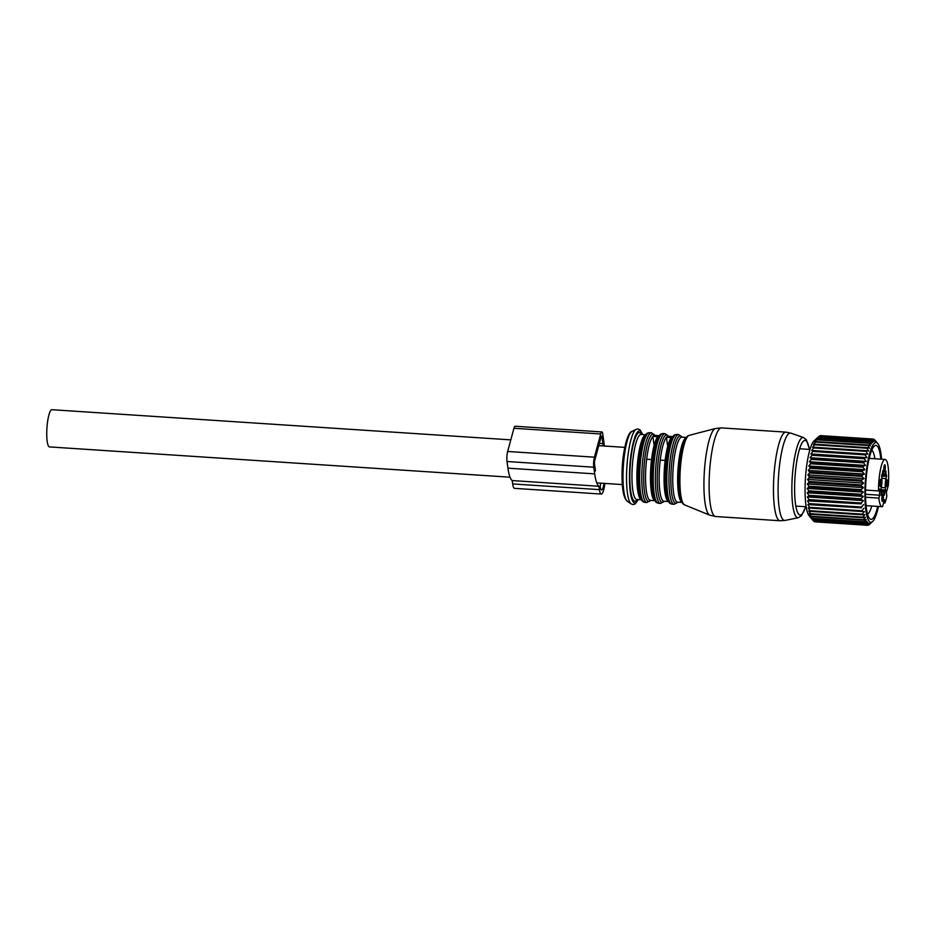 <?xml version="1.0" encoding="UTF-8"?>
<svg xmlns="http://www.w3.org/2000/svg" width="935" height="935" viewBox="0 0 935 935"><rect width="100%" height="100%" fill="white"/><g stroke="black" fill="none" stroke-linecap="round" stroke-linejoin="round"><path stroke-width="1.4" d="M881.787 478.276L885.971 478.556A6.51 1.332 93.8 0 0 885.375 487.743L885.55 490.992A4.733 0.97 -86.2 0 0 884.417 495.176L883.867 493.283A6.51 1.332 -86.2 0 0 883.061 491.342L880.887 491.191A4.733 0.97 93.8 0 1 881.214 490.711L881.109 487.953M885.971 478.556L886.567 476.336L882.231 476.055L882.219 475.05L886.567 475.331A4.733 0.97 -86.2 0 1 885.971 471.076L885.188 472.923A6.51 1.332 -86.2 0 1 884.113 474.793A6.51 1.332 -86.2 0 1 883.306 472.853L882.827 470.585M881.728 477.902L882.231 476.055M884.919 503.053L884.452 499.652L882.558 506.595A23.691 4.839 -86.2 0 1 882.032 506.7A23.691 4.839 -86.2 0 1 879.928 503.72A23.691 4.839 -86.2 0 1 878.9 498.11L879.683 495.223L879.391 488.958L878.514 490.922A23.691 4.839 -86.2 0 1 885.141 459.436A23.691 4.839 -86.2 0 1 887.245 462.416A23.691 4.839 -86.2 0 1 888.25 485.651L886.357 492.605L886.836 496.006A23.691 4.839 -86.2 0 1 884.919 503.053L883.54 502.96M885.094 465.198A3.553 0.725 -86.2 0 1 885.188 469.206A3.553 0.725 -86.2 0 1 884.311 471.836A3.553 0.725 -86.2 0 1 883.996 471.392A3.553 0.725 -86.2 0 1 883.902 467.383A3.553 0.725 -86.2 0 1 884.779 464.753A3.553 0.725 -86.2 0 1 885.094 465.198M881.214 495.41L881.986 493.201A6.51 1.332 -86.2 0 1 883.061 491.342M881.389 495.421L881.202 495.047A4.733 0.97 -86.2 0 0 880.618 490.805L881.202 487.579A6.51 1.332 -86.2 0 0 881.798 478.381L881.623 475.132A4.733 0.97 -86.2 0 0 882.769 470.948L882.991 470.597M886.567 475.331L886.567 476.336M886.088 481.467A3.553 0.725 -86.2 0 1 886.847 479.643A3.553 0.725 -86.2 0 1 887.14 484.914A3.553 0.725 -86.2 0 1 886.38 486.738A3.553 0.725 -86.2 0 1 886.088 481.467M883.178 494.744A3.553 0.725 -86.2 0 1 883.283 498.752A3.553 0.725 -86.2 0 1 882.395 501.382A3.553 0.725 -86.2 0 1 882.079 500.938A3.553 0.725 -86.2 0 1 881.986 496.929A3.553 0.725 -86.2 0 1 882.862 494.288A3.553 0.725 -86.2 0 1 883.178 494.744M881.086 484.669A3.553 0.725 -86.2 0 1 880.326 486.492A3.553 0.725 -86.2 0 1 880.034 481.221A3.553 0.725 -86.2 0 1 880.793 479.398A3.553 0.725 -86.2 0 1 881.086 484.669M878.514 490.922L865.553 490.069M878.9 498.11L865.576 497.233M879.683 495.223L865.529 494.288M867.142 525.248L867.879 525.295A43.22 8.836 93.8 0 0 868.089 525.248L870.45 523.319L868.884 524.874A43.22 8.836 93.8 0 0 869.094 524.71L872.612 521.52A39.971 8.17 -86.2 0 1 864.91 495.866A39.971 8.17 -86.2 0 1 871.817 447.246A39.971 8.17 -86.2 0 1 877.731 443.506A39.971 8.17 -86.2 0 1 881.588 459.202M814.163 521.344L814.572 521.765A43.22 8.836 93.8 0 0 814.771 521.823L867.119 525.271L869.503 523.53L867.879 525.295M811.615 518.773L812.947 520.292A43.22 8.836 93.8 0 1 812.76 520.024L810.797 517.499L812.118 518.773A43.22 8.836 93.8 0 1 811.954 518.387L810.049 515.758L811.358 516.751A43.22 8.836 93.8 0 1 811.206 516.272L809.371 513.56L810.68 514.285A43.22 8.836 93.8 0 1 810.551 513.701L808.775 510.942L810.096 511.375A43.22 8.836 93.8 0 1 809.979 510.709L808.261 507.927L809.605 508.067A43.22 8.836 93.8 0 1 809.511 507.331L807.852 504.561L809.207 504.409A43.22 8.836 93.8 0 1 809.137 503.603L807.536 500.88L808.915 500.447A43.22 8.836 93.8 0 1 808.88 499.582L807.326 496.929L808.74 496.204A43.22 8.836 93.8 0 1 808.717 495.293L807.221 492.757L808.681 491.763A43.22 8.836 93.8 0 1 808.681 490.817L807.221 488.421L808.728 487.158A43.22 8.836 93.8 0 1 808.752 486.177L807.337 483.956L808.88 482.46A43.22 8.836 93.8 0 1 808.927 481.467L807.548 479.421L809.149 477.703A43.22 8.836 93.8 0 1 809.219 476.71L807.875 474.886L809.535 472.97A43.22 8.836 93.8 0 1 809.616 471.988L808.284 470.399L810.002 468.295A43.22 8.836 93.8 0 1 810.119 467.336L808.798 466.004L810.587 463.76A43.22 8.836 93.8 0 1 810.715 462.825L809.406 461.761L811.241 459.401A43.22 8.836 93.8 0 1 811.393 458.512L810.084 457.729L811.989 455.275A43.22 8.836 93.8 0 1 812.153 454.445L810.844 453.942L812.807 451.441A43.22 8.836 93.8 0 1 812.982 450.67L811.662 450.46L813.684 447.935A43.22 8.836 93.8 0 1 813.882 447.246L812.527 447.327L814.619 444.803A43.22 8.836 93.8 0 1 814.817 444.195L813.438 444.569L815.589 442.08A43.22 8.836 93.8 0 1 815.799 441.565L814.385 442.22L816.594 439.801A43.22 8.836 93.8 0 1 816.804 439.38L815.355 440.315L817.611 438.001A43.22 8.836 93.8 0 1 817.821 437.685L818.628 436.692A43.22 8.836 93.8 0 1 818.838 436.481L814.14 440.782A38.487 7.866 93.8 0 0 811.72 444.592A38.487 7.866 93.8 0 0 805.175 483.57A38.487 7.866 93.8 0 0 809.207 515.898L813.637 521.146A43.22 8.836 93.8 0 0 813.836 521.321L866.172 524.757A43.22 8.836 93.8 0 1 865.985 524.593L813.637 521.146M818.943 436.481L819.644 435.885L871.981 439.333A43.22 8.836 93.8 0 1 872.191 439.228L819.843 435.792A43.22 8.836 93.8 0 0 819.644 435.885M820.357 435.827L872.974 439.053A43.22 8.836 93.8 0 1 873.126 439.053A43.22 8.836 93.8 0 1 873.173 439.064L875.289 441.18L873.933 439.298A43.22 8.836 93.8 0 1 874.131 439.415L874.844 440.069A43.22 8.836 93.8 0 1 874.903 440.128A43.22 8.836 93.8 0 1 874.985 440.245M873.068 439.053L820.837 435.617A43.22 8.836 93.8 0 0 820.778 435.617A43.22 8.836 93.8 0 0 820.626 435.617M812.947 520.292L865.284 523.74A43.22 8.836 93.8 0 1 865.109 523.46L812.76 520.024M812.118 518.773L864.454 522.209A43.22 8.836 93.8 0 1 864.291 521.823L811.954 518.387M811.206 516.272L863.554 519.72A43.22 8.836 93.8 0 0 863.706 520.199L811.358 516.751M810.551 513.701L862.9 517.149A43.22 8.836 93.8 0 0 863.028 517.721L810.68 514.285M809.979 510.709L862.327 514.157A43.22 8.836 93.8 0 0 862.432 514.811L810.096 511.375M809.511 507.331L861.848 510.779A43.22 8.836 93.8 0 0 861.941 511.515L809.605 508.067M809.137 503.603L861.486 507.05A43.22 8.836 93.8 0 0 861.544 507.857L809.207 504.409M808.88 499.582L861.217 503.018A43.22 8.836 93.8 0 0 861.264 503.883L808.915 500.447M808.717 495.293L861.065 498.741A43.22 8.836 93.8 0 0 861.088 499.652L808.74 496.204M808.681 490.817L861.018 494.253A43.22 8.836 93.8 0 0 861.018 495.199L808.681 491.763M808.752 486.177L861.088 489.624A43.22 8.836 93.8 0 0 861.065 490.606L808.728 487.158M808.927 481.467L861.275 484.903A43.22 8.836 93.8 0 0 861.228 485.896L808.88 482.46M809.149 477.703L861.497 481.151A43.22 8.836 93.8 0 1 861.567 480.146L809.219 476.71M809.535 472.97L861.871 476.406A43.22 8.836 93.8 0 1 861.965 475.424L809.616 471.988M810.002 468.295L862.351 471.743A43.22 8.836 93.8 0 1 862.467 470.772L810.119 467.336M810.587 463.76L862.923 467.196A43.22 8.836 93.8 0 1 863.052 466.273L810.715 462.825M811.393 458.512L863.741 461.96A43.22 8.836 93.8 0 0 863.589 462.837L811.241 459.401M812.153 454.445L864.501 457.893A43.22 8.836 93.8 0 0 864.337 458.723L811.989 455.275M812.982 450.67L865.331 454.118A43.22 8.836 93.8 0 0 865.155 454.877L812.807 451.441M813.684 447.935L866.032 451.371A43.22 8.836 93.8 0 1 866.219 450.682L813.882 447.246M814.619 444.803L866.955 448.239A43.22 8.836 93.8 0 1 867.166 447.631L814.817 444.195M815.799 441.565L868.136 445.002A43.22 8.836 93.8 0 0 867.937 445.516L815.589 442.08M814.572 521.765L866.909 525.201A43.22 8.836 93.8 0 0 867.119 525.271M817.611 438.001L869.947 441.437A43.22 8.836 93.8 0 1 870.158 441.121L817.821 437.685M818.628 436.692L870.964 440.128A43.22 8.836 93.8 0 1 871.186 439.917L818.838 436.481M816.804 439.38L869.141 442.828A43.22 8.836 93.8 0 0 868.931 443.237L816.594 439.801M878.479 506.466A39.971 8.17 -86.2 0 1 875.125 517.558A39.971 8.17 -86.2 0 1 872.612 521.52M868.931 443.237L870.497 445.901L868.136 445.002M867.166 447.631L869.55 448.251L867.937 445.516M866.219 450.682L868.627 451.009L866.955 448.239M811.662 450.46L867.762 454.153L866.032 451.371M867.762 454.153L865.331 454.118M810.844 453.942L866.944 457.636L865.155 454.877M866.944 457.636L864.501 457.893M810.084 457.729L866.184 461.411L864.337 458.723M866.184 461.411L863.741 461.96M809.406 461.761L865.506 465.455L863.589 462.837M865.506 465.455L863.052 466.273M808.798 466.004L864.898 469.686L862.923 467.196M864.898 469.686L862.467 470.772M808.284 470.399L864.396 474.08L862.351 471.743M864.396 474.08L861.965 475.424M807.875 474.886L863.975 478.568L861.871 476.406M863.975 478.568L861.567 480.146M807.548 479.421L863.648 483.115L861.497 481.151M863.648 483.115L861.275 484.903M807.337 483.956L863.437 487.638L861.228 485.896M863.437 487.638L861.088 489.624M807.221 488.421L863.332 492.102L861.065 490.606M863.332 492.102L861.018 494.253M807.221 492.757L863.321 496.45L861.018 495.199M863.321 496.45L861.065 498.741M807.326 496.929L863.426 500.622L861.088 499.652M863.426 500.622L861.217 503.018M807.536 500.88L861.264 503.883M863.636 504.573L861.486 507.05M807.852 504.561L861.544 507.857M863.952 508.254L861.848 510.779M862.327 514.157L864.372 511.62L861.941 511.515M862.9 517.149L864.875 514.636L862.432 514.811M863.554 519.72L865.471 517.254L863.028 517.721M864.291 521.823L866.149 519.439L863.706 520.199M865.109 523.46L866.909 521.181L864.454 522.209M865.985 524.593L867.715 522.455L865.284 523.74M866.909 525.201L868.592 523.238L866.172 524.757M872.191 439.228L874.365 441.145L872.974 439.053M871.186 439.917L873.407 441.6L871.981 439.333M870.158 441.121L872.437 442.559L870.964 440.128M869.141 442.828L871.455 443.996L869.947 441.437M871.782 450.144A32.328 6.615 -86.2 0 1 874.879 458.758M871.771 506.022A32.328 6.615 -86.2 0 1 867.575 514.157M880.84 459.143A37.073 7.585 93.8 0 0 874.26 446.124A37.073 7.585 93.8 0 0 867.96 464.403A37.073 7.585 93.8 0 0 869.503 518.469A37.073 7.585 93.8 0 0 877.731 506.419M665.147 460.417L660.239 460.102A32.573 6.662 -86.2 0 0 659.14 477.668A32.573 6.662 -86.2 0 0 663.979 501.265L668.63 501.569A32.573 6.662 -86.2 0 1 664.06 477.984A32.573 6.662 -86.2 0 1 665.147 460.417A32.573 6.662 -86.2 0 1 671.342 437.627L666.433 437.311A32.573 6.662 -86.2 0 1 668.256 436.271L668.198 436.271M660.239 460.102C661.723 448.379 663.792 440.782 666.433 437.311L667.695 446.392M655.026 500.646A32.573 6.662 -86.2 0 1 650.468 477.095A32.573 6.662 -86.2 0 1 651.555 459.529A32.573 6.662 -86.2 0 1 657.749 436.738L652.84 436.411A32.573 6.662 -86.2 0 1 654.664 435.383L654.605 435.371M651.555 459.529L646.646 459.202C648.13 447.479 650.199 439.882 652.84 436.411L654.103 445.492M510.031 477.201L49.508 446.918A18.653 3.81 -86.2 0 1 46.75 435.242A18.653 3.81 -86.2 0 1 48.889 415.046A18.653 3.81 -86.2 0 1 51.963 409.705L510.814 439.871M604.898 483.442A14.808 3.027 -86.2 0 1 601.275 494.054A14.808 3.027 -86.2 0 1 599.44 489.636L598.961 486.27A42.975 8.789 -86.2 0 1 594.695 473.87L593.76 467.208A7.106 1.449 -86.2 0 1 594.415 457.18L600.714 433.98A7.106 1.449 -86.2 0 1 601.883 431.947A7.106 1.449 -86.2 0 1 602.771 434.062L603.694 440.724A42.975 8.789 -86.2 0 1 604.279 446.007M604.01 483.383A10.659 2.174 -86.2 0 1 601.556 489.917A10.659 2.174 -86.2 0 1 600.223 486.738L600.679 483.161M603.192 445.937A38.838 7.936 -86.2 0 0 602.911 443.622L601.988 436.961A2.957 0.608 -86.2 0 0 601.614 436.084A2.957 0.608 -86.2 0 0 601.123 436.925L594.824 460.137A2.957 0.608 -86.2 0 0 594.555 464.309L595.478 470.971M593.76 467.208L507.004 461.504A7.106 1.449 -86.2 0 1 507.658 451.476L513.958 428.277A7.106 1.449 -86.2 0 1 515.127 426.243L601.883 431.947M507.004 461.504L507.939 468.166A42.975 8.789 -86.2 0 0 512.216 480.567L512.684 483.933A14.808 3.027 -86.2 0 0 514.519 488.35L601.275 494.054M598.961 486.27L512.216 480.567M881.237 487.474L885.375 487.743M885.69 489.998L881.354 489.706M882.523 472.794L883.306 472.853M881.986 493.201L881.202 493.154M881.214 490.711L885.55 490.992M780.071 520.76A44.413 9.081 -86.2 0 1 773.467 488.584A44.413 9.081 -86.2 0 1 785.891 432.134L721.539 427.903A44.413 9.081 -86.2 0 0 709.104 484.353A44.413 9.081 -86.2 0 0 715.707 516.529L780.071 520.76L785.108 520.421A43.805 8.953 -86.2 0 1 778.084 488.713A43.805 8.953 -86.2 0 1 790.846 433.139L785.891 432.134M785.108 520.421L798.291 517.721A40.24 8.228 -86.2 0 1 791.851 488.584A40.24 8.228 -86.2 0 1 803.562 437.545L790.846 433.139M684.619 504.912C683.73 503.661 682.725 506.478 680.142 495.62A33.8 6.907 -86.2 0 1 679.032 479.328A33.8 6.907 -86.2 0 1 683.543 443.985C687.517 433.559 688.148 436.481 689.2 435.359A34.934 7.141 93.8 0 0 679.909 479.713A34.934 7.141 93.8 0 0 684.619 504.912L709.805 515.173A43.536 8.906 -86.2 0 1 703.926 483.757A43.536 8.906 -86.2 0 1 715.509 428.487L721.539 427.903M805.619 506.723A37.377 7.644 -86.2 0 1 794.61 487.953A37.377 7.644 -86.2 0 1 800.465 446.334A37.377 7.644 -86.2 0 1 809.383 449.408M686.465 437.463L681.849 437.159A32.573 6.662 -86.2 0 0 672.732 478.556A32.573 6.662 -86.2 0 0 677.571 502.165L682.199 502.457A32.573 6.662 -86.2 0 1 677.653 478.884A32.573 6.662 -86.2 0 1 686.442 437.51M677.746 502.165A33.753 6.907 -86.2 0 1 670.839 478.767A33.753 6.907 -86.2 0 1 674.696 445.714A33.753 6.907 -86.2 0 1 682.024 437.171M677.84 502.177L674.147 504.304A34.934 7.141 -86.2 0 1 668.957 478.989A34.934 7.141 -86.2 0 1 678.728 434.588L682.118 437.183M674.147 504.304L672.02 504.164A34.934 7.141 -86.2 0 1 666.819 478.849A34.934 7.141 -86.2 0 1 676.601 434.448L678.728 434.588M672.02 504.164C669.589 503.053 669.191 504.491 666.819 496.099A33.753 6.907 -86.2 0 1 665.439 478.416A33.753 6.907 -86.2 0 1 670.395 441.764C673.843 433.758 674.053 435.231 676.601 434.448M671.342 437.627A32.573 6.662 -86.2 0 1 672.884 436.61L668.256 436.271M664.154 501.277A33.753 6.907 -86.2 0 1 657.247 477.878A33.753 6.907 -86.2 0 1 661.103 444.826A33.753 6.907 -86.2 0 1 668.431 436.283M664.247 501.289L660.554 503.416A34.934 7.141 -86.2 0 1 655.365 478.089A34.934 7.141 -86.2 0 1 665.136 433.688L668.525 436.294M660.554 503.416L658.427 503.275A34.934 7.141 -86.2 0 1 653.226 477.949A34.934 7.141 -86.2 0 1 663.008 433.548L665.136 433.688M658.427 503.275C655.996 502.165 655.599 503.591 653.226 495.211L653.226 495.211A33.753 6.907 -86.2 0 1 651.847 477.528A33.753 6.907 -86.2 0 1 656.802 440.864L656.802 440.864C660.25 432.858 660.461 434.343 663.008 433.548M657.749 436.738A32.573 6.662 -86.2 0 1 659.292 435.71L654.664 435.383M655.038 500.681L650.398 500.377A32.573 6.662 -86.2 0 1 645.547 476.768A32.573 6.662 -86.2 0 1 646.646 459.202M650.561 500.389A33.753 6.907 -86.2 0 1 643.666 476.99A33.753 6.907 -86.2 0 1 647.511 443.926A33.753 6.907 -86.2 0 1 654.839 435.394M650.655 500.389L646.962 502.516A34.934 7.141 -86.2 0 1 641.772 477.201A34.934 7.141 -86.2 0 1 651.555 432.8L654.932 435.394M646.962 502.516L644.834 502.375A34.934 7.141 -86.2 0 1 639.633 477.06A34.934 7.141 -86.2 0 1 649.416 432.66L651.555 432.8M644.834 502.375C642.403 501.265 642.006 502.703 639.633 494.311L639.633 494.311A33.753 6.907 -86.2 0 1 638.254 476.628A33.753 6.907 -86.2 0 1 643.21 439.976L643.21 439.976C646.658 431.97 646.868 433.443 649.416 432.66M641.433 499.757A32.573 6.662 -86.2 0 1 636.875 476.195A32.573 6.662 -86.2 0 1 645.699 434.822M641.457 499.781L636.805 499.477A32.573 6.662 -86.2 0 1 631.955 475.88A32.573 6.662 -86.2 0 1 641.071 434.483L645.723 434.787M637.296 499.512A34.338 7.024 -86.2 0 1 629.839 476.242A34.338 7.024 -86.2 0 1 633.942 441.928A34.338 7.024 -86.2 0 1 641.562 434.518M638.254 499.57A36.114 7.386 -86.2 0 1 629.465 476.733A36.114 7.386 -86.2 0 1 634.21 439.146A36.114 7.386 -86.2 0 1 642.532 434.576M627.385 501.3C623.809 498.53 622.032 489.905 622.032 475.447C621.869 454.457 627.256 431.806 631.978 431.444A35.261 7.211 93.8 0 0 622.99 476.055A35.261 7.211 93.8 0 0 627.385 501.3L631.219 503.942A37.657 7.702 -86.2 0 1 626.532 476.979A37.657 7.702 -86.2 0 1 636.127 429.329L637.951 428.943L639.972 429.761L642.707 434.588M600.714 433.98L513.958 428.277M594.415 457.18L507.658 451.476M594.695 473.87L507.939 468.166M599.44 489.636L512.684 483.933M602.911 443.622L599.37 443.389M601.988 436.961L601.135 436.902M881.997 474.653L884.113 474.793M885.141 459.436L869.199 458.384M882.032 506.7L866.09 505.648M820.778 435.617L873.126 439.053M877.731 443.506L874.903 440.128M709.805 515.173L715.707 516.529M798.291 517.721L801.47 515.758L805.76 506.735M803.562 437.545L806.449 439.894L809.523 449.419M689.2 435.359L715.509 428.487M631.219 503.942L632.983 504.573L635.087 504.012L638.43 499.582M631.978 431.444L636.127 429.329M622.313 484.575L596.787 482.904M624.755 447.362L598.762 445.644M809.967 449.443L799.624 448.765M806.204 506.758L795.849 506.08"/></g></svg>
